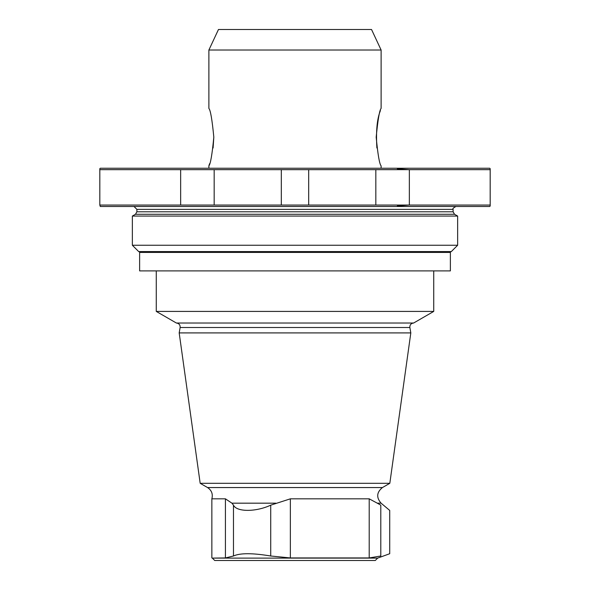 <?xml version="1.0" encoding="UTF-8"?>
<svg xmlns="http://www.w3.org/2000/svg" width="590" height="590" viewBox="0 0 590 590"><rect width="100%" height="100%" fill="white"/><g stroke="black" fill="none" stroke-linecap="round" stroke-linejoin="round"><path stroke-width="0.89" d="M209.583 163.696L208.89 165.834C210.497 164.145 212.135 154.58 213.816 137.138C212.135 119.696 210.497 110.131 208.89 108.435L208.89 50.017L381.111 50.017L381.111 108.413C379.51 110.16 377.873 119.755 376.184 137.197C377.851 154.654 379.495 164.212 381.111 165.856L381.111 168.231M213.816 137.123L213.093 148.009M380.402 110.64C377.047 118.767 375.874 131.209 376.885 147.972M208.89 50.017L218.462 29.5L371.538 29.5L381.111 50.017M99.821 205.062L99.821 168.718L100.3 168.231L489.7 168.231L490.179 168.71L490.179 206.013L489.7 206.5L100.3 206.5L99.821 205.062L180.651 205.062L180.651 169.662L409.349 169.662L397.35 168.792M140.708 252.424L138.687 251.583L132.352 245.248L132.352 216.065L135.464 214.273L136.895 211.788L136.895 209.369L453.105 209.369C452.287 208.882 453.245 207.923 455.974 206.5M132.352 216.065L457.648 216.065L454.536 214.273L135.464 214.273M132.352 245.248L457.648 245.248L457.648 216.065M139.624 270.891L450.376 270.891L450.376 252.424L139.624 252.424L139.624 270.891M134.026 206.5L136.895 209.369M397.35 205.94L409.349 205.062L490.179 205.062M490.179 169.662L409.349 169.662L409.349 205.062L375.83 205.062L375.83 169.662M180.651 205.062L375.83 205.062M308.688 205.062L308.688 169.662M281.312 205.062L281.312 169.662M214.17 205.062L214.17 169.662M99.821 169.662L180.651 169.662M377.666 558.111L212.334 558.111L214.731 560.5L375.269 560.5L377.666 558.111L389.717 553.722L389.717 510.416L381.081 503.174L377.268 503.174L380.793 505.158C392.505 512.098 392.505 512.098 380.793 505.158L380.793 556.001C392.586 552.97 392.586 552.97 380.793 556.001L369.207 557.933L290.361 557.933L270.729 556.001C252.431 552.97 240.012 552.97 233.478 556.001L225.424 557.933L233.478 556.001L233.478 505.158C236.619 512.083 255.831 512.105 270.729 505.158L290.361 498.83L369.207 498.83L377.268 503.174M212.334 558.111L225.424 557.933L225.424 498.83L231.929 503.174L233.478 505.158M270.729 505.158L270.729 556.001L290.361 557.933L290.361 498.83M207.555 487.554L382.445 487.554L389.82 483.299L200.18 483.299L207.555 487.554C211.64 490.297 213.079 494.059 211.854 498.83L225.424 498.83M200.18 483.299L179.183 332.908L410.817 332.908L389.82 483.299M180.134 327.509L409.866 327.509C409.74 324.854 411.001 323.357 413.634 323.018L176.366 323.018C178.999 323.357 180.26 324.854 180.134 327.509L179.183 332.908M176.366 323.018L156.269 311.417L433.731 311.417L433.731 270.891M156.269 311.417L156.269 270.891M136.895 211.788L453.105 211.788L453.105 209.369M138.687 251.583L451.313 251.583L457.648 245.248M369.207 498.83L369.207 557.933M231.929 503.174L275.803 503.174M208.89 168.231L208.89 165.834M453.105 211.788L454.536 214.273M451.313 251.583L449.292 252.424M211.854 498.83L211.854 557.933M382.445 487.554C376.634 492.296 376.177 497.495 381.081 503.174M409.866 327.509L410.817 332.908M413.634 323.018L433.731 311.417"/></g></svg>
